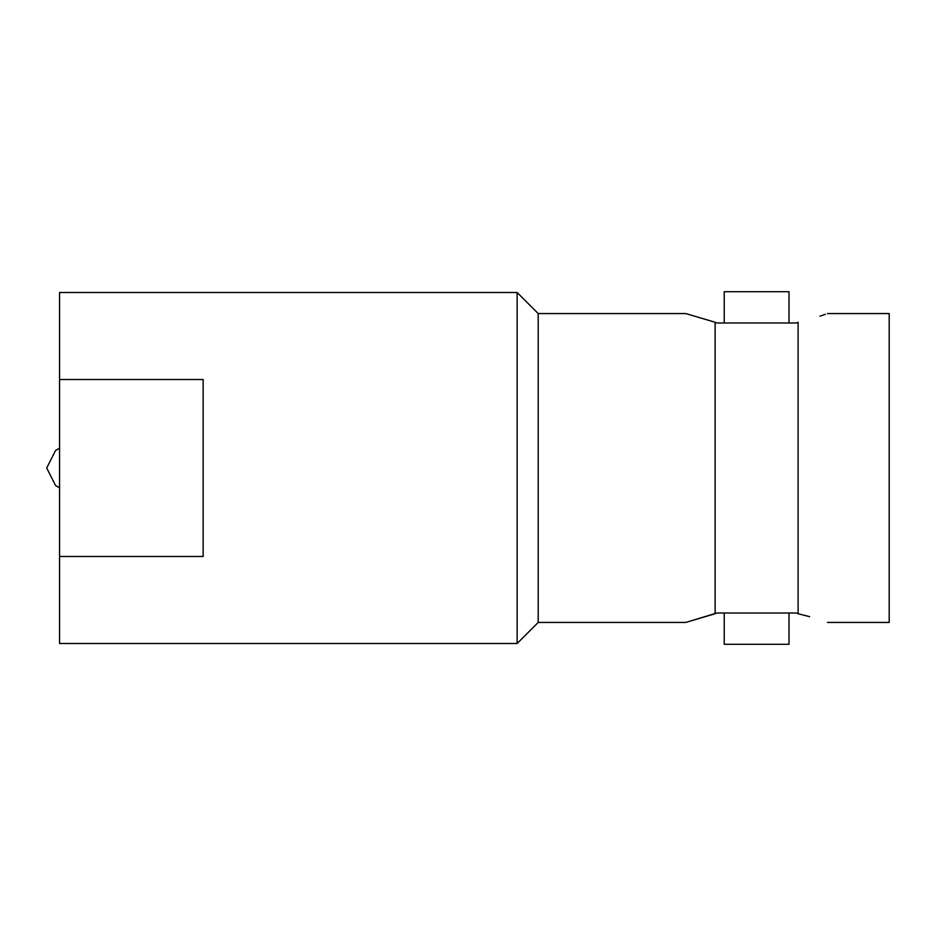 <?xml version="1.0" encoding="UTF-8"?>
<svg xmlns="http://www.w3.org/2000/svg" width="936" height="936" viewBox="0 0 936 936"><rect width="100%" height="100%" fill="white"/><g stroke="black" fill="none" stroke-linecap="round" stroke-linejoin="round"><path stroke-width="1.4" d="M716.847 322.978L796.384 322.978L798.104 322.265L798.104 613.735L796.384 613.022L716.847 613.022L685.772 622.44L715.139 613.735L715.139 322.265L716.824 322.967M789.001 613.022L789.001 644.296L724.23 644.296L724.23 613.022M715.139 322.265L685.772 313.56L715.139 322.265M789.001 322.978L789.001 291.704L724.23 291.704L724.23 322.978M517.14 643.5L538.2 622.44L538.2 313.56L517.14 292.5L517.14 643.5L59.565 643.5L59.565 556.475L203.159 556.475L203.159 379.525L59.565 379.525L59.565 556.475M827.471 313.56L889.2 313.56L889.2 622.44L827.471 622.44M798.104 613.735C836.398 624.686 836.398 624.686 798.104 613.735L809.605 616.66M517.14 292.5L59.565 292.5L59.565 379.525M819.948 316.169L825.341 314.32M798.104 322.265C836.398 311.314 836.398 311.314 798.104 322.265M59.565 448.168L55.54 450.52L46.8 467.836M538.2 622.44L685.772 622.44M538.2 313.56L685.772 313.56M59.565 487.831L55.54 485.48L46.8 468.164"/></g></svg>
